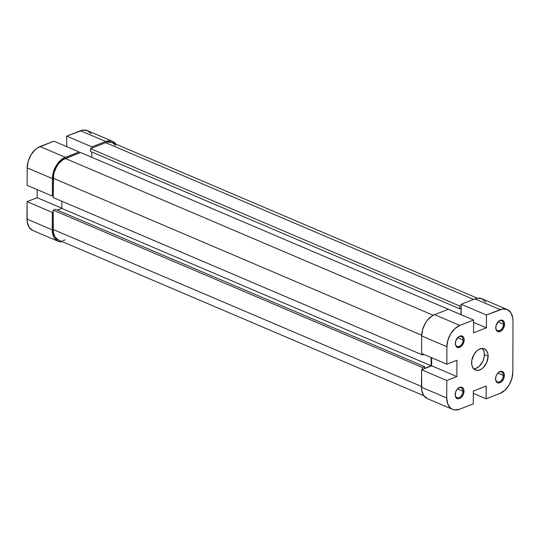 <?xml version="1.0" encoding="UTF-8"?>
<svg xmlns="http://www.w3.org/2000/svg" width="540" height="540" viewBox="0 0 540 540"><rect width="100%" height="100%" fill="white"/><g stroke="black" fill="none" stroke-linecap="round" stroke-linejoin="round"><path stroke-width="0.81" d="M503.476 324.196A5.36 3.517 113.1 0 0 497.981 321.928A5.36 3.517 -66.9 0 1 501.721 320.774A5.36 3.517 -66.9 0 1 503.476 324.196L498.035 321.881L503.476 324.196A5.36 3.517 -66.9 0 1 501.451 329.272A5.36 3.517 -66.9 0 1 497.515 330.629A5.36 3.517 -66.9 0 1 495.761 327.213L495.747 327.652A6.122 4.016 -66.9 0 1 495.754 327.348A6.122 4.016 -66.9 0 1 498.123 321.779A6.122 4.016 -66.9 0 1 504.556 324.209L503.476 324.196L504.556 324.209L504.475 323.15L503.827 321.394L502.612 320.328L501.026 320.112L498.481 321.428L496.085 325.384L495.828 328.712L496.476 330.466L498.447 331.749L500.992 331.074L503.253 328.664L504.556 324.209A6.122 4.016 -66.9 0 1 500.128 331.519A6.122 4.016 -66.9 0 1 495.747 327.652L495.761 327.213A5.36 3.517 -66.9 0 1 495.767 327.132A5.36 3.517 113.1 0 0 495.761 327.213A5.36 3.517 113.1 0 0 499.601 330.595A5.36 3.517 113.1 0 0 503.476 324.196M503.294 375.421A5.36 3.517 113.1 0 0 497.806 373.154A5.36 3.517 -66.9 0 1 501.538 371.999A5.36 3.517 -66.9 0 1 503.294 375.421L497.86 373.1L503.294 375.421A5.36 3.517 -66.9 0 1 501.269 380.498A5.36 3.517 -66.9 0 1 497.34 381.854A5.36 3.517 -66.9 0 1 495.585 378.432L495.565 378.877A6.122 4.016 -66.9 0 1 495.572 378.567A6.122 4.016 -66.9 0 1 497.948 372.998A6.122 4.016 -66.9 0 1 504.38 375.428L503.294 375.421L504.38 375.428L504.299 374.375L503.645 372.613L502.436 371.547L500.85 371.338L499.129 372.006L496.868 374.423L495.909 376.61L495.646 379.931L496.3 381.692L498.265 382.975L499.952 382.745L501.64 381.659L503.624 378.824L504.38 375.428A6.122 4.016 -66.9 0 1 499.952 382.745A6.122 4.016 -66.9 0 1 495.565 378.877L495.585 378.432A5.36 3.517 -66.9 0 1 495.585 378.358A5.36 3.517 113.1 0 0 495.585 378.432A5.36 3.517 113.1 0 0 499.426 381.814A5.36 3.517 113.1 0 0 503.294 375.421M462.908 391.21A5.36 3.517 113.1 0 0 457.421 388.949A5.36 3.517 -66.9 0 1 461.153 387.794A5.36 3.517 -66.9 0 1 462.908 391.21L457.475 388.894L462.908 391.21A5.36 3.517 -66.9 0 1 460.883 396.293A5.36 3.517 -66.9 0 1 456.955 397.649A5.36 3.517 -66.9 0 1 455.2 394.227L455.18 394.673A6.122 4.016 -66.9 0 1 455.186 394.362A6.122 4.016 -66.9 0 1 457.562 388.793A6.122 4.016 -66.9 0 1 463.995 391.223L462.908 391.21L463.995 391.223L463.914 390.163L463.259 388.409L462.051 387.342L460.465 387.133L458.744 387.801L456.482 390.211L455.524 392.398L455.261 395.726L455.915 397.481L457.88 398.77L459.567 398.534L461.255 397.454L463.239 394.619L463.995 391.223A6.122 4.016 -66.9 0 1 459.567 398.534A6.122 4.016 -66.9 0 1 455.18 394.673L455.2 394.227A5.36 3.517 -66.9 0 1 455.2 394.153A5.36 3.517 113.1 0 0 455.2 394.227A5.36 3.517 113.1 0 0 459.041 397.609A5.36 3.517 113.1 0 0 462.908 391.21M463.091 339.991A5.36 3.517 113.1 0 0 457.596 337.723A5.36 3.517 -66.9 0 1 461.336 336.569A5.36 3.517 -66.9 0 1 463.091 339.991L457.65 337.669L463.091 339.991A5.36 3.517 -66.9 0 1 461.065 345.067A5.36 3.517 -66.9 0 1 457.13 346.424A5.36 3.517 -66.9 0 1 455.375 343.001L455.362 343.447A6.122 4.016 -66.9 0 1 455.369 343.136A6.122 4.016 -66.9 0 1 457.738 337.568A6.122 4.016 -66.9 0 1 464.171 339.998L463.091 339.991L464.171 339.998L464.089 338.945L463.442 337.183L462.226 336.116L460.64 335.907L458.096 337.216L455.699 341.172L455.443 344.5L456.091 346.262L458.062 347.544L460.607 346.869L462.868 344.453L464.171 339.998A6.122 4.016 -66.9 0 1 459.743 347.308A6.122 4.016 -66.9 0 1 455.362 343.447L455.375 343.001A5.36 3.517 -66.9 0 1 455.382 342.927A5.36 3.517 113.1 0 0 455.375 343.001A5.36 3.517 113.1 0 0 459.216 346.383A5.36 3.517 113.1 0 0 463.091 339.991M482.018 348.158L483.793 350.858L484.259 352.64L484.245 356.731L482.996 360.99L479.277 366.296L476.111 368.334L473.675 368.82A11.482 7.533 113.1 0 0 484.407 354.625L488.126 356.204A11.482 7.533 -66.9 0 1 483.793 367.085A11.482 7.533 -66.9 0 1 475.369 369.995A11.482 7.533 -66.9 0 1 471.609 362.671A11.482 7.533 -66.9 0 1 475.943 351.79A11.482 7.533 -66.9 0 1 484.367 348.881A11.482 7.533 -66.9 0 1 488.126 356.204L484.407 354.625A11.482 7.533 113.1 0 0 482.342 348.476M421.619 353.457L446.857 364.21L446.918 346.748L421.679 335.995L421.619 353.457L446.857 364.21L446.918 346.748L447.917 340.126L450.718 333.747L454.903 328.59L459.824 325.424L473.587 320.038L473.546 332.843L486.392 327.821L486.439 315.016L500.209 309.629L474.971 298.877L461.201 304.256L486.439 315.016L502.713 308.961L507.337 309.582L510.867 312.694L512.764 317.824L513 320.902L512.825 372.127L513 320.902A17.854 11.711 -66.9 0 0 507.148 309.501L481.916 298.748A17.854 11.711 113.1 0 0 474.971 298.877L461.201 304.256L461.167 314.746L461.201 304.256L486.439 315.016L486.392 327.821L473.58 322.36L486.392 327.821L473.546 332.843L473.587 320.038L448.355 309.285L434.585 314.665L432.074 315.961L427.437 320.207L425.48 322.994L422.678 329.373L421.679 335.995L421.619 353.457M452.588 409.374L427.349 398.615A17.854 11.711 113.1 0 1 421.497 387.214L446.735 397.973L446.796 380.511L421.558 369.752L421.497 387.214L446.735 397.973A17.854 11.711 -66.9 0 0 452.588 409.374A17.854 11.711 -66.9 0 0 459.526 409.246L473.296 403.859L459.526 409.246L454.619 409.928L452.399 409.293L450.461 408.024L447.694 403.826L446.735 397.973L446.796 380.511L456.894 376.562L456.948 360.261L446.857 364.21L456.948 360.261L456.894 376.562L431.656 365.803L421.558 369.752L421.733 390.299L423.63 395.422L427.16 398.534M512.825 372.127L511.819 378.749L509.018 385.128L504.839 390.292L499.912 393.451L486.149 398.837L486.189 386.033L473.344 391.055L473.296 403.859L473.344 391.055L486.189 386.033L486.149 398.837L499.912 393.451A17.854 11.711 -66.9 0 0 512.825 372.127M488.126 356.204L487.978 354.226L486.756 350.933L484.488 348.935L481.518 348.53L478.292 349.792L476.739 350.993L474.053 354.314L471.771 360.565L471.757 364.649L472.979 367.943L475.247 369.947L478.224 370.346L481.444 369.083L482.996 367.882L486.716 362.576L488.126 356.204M485.629 301.941L482.099 298.829L477.475 298.208L474.971 298.877L500.209 309.629A17.854 11.711 -66.9 0 1 507.148 309.501M431.683 357.743L431.656 365.803L431.683 357.743M473.33 393.377L486.149 398.837L473.33 393.377M448.355 309.285L434.585 314.665L459.824 325.424L473.587 320.038L448.355 309.285M459.824 325.424L434.585 314.665A17.854 11.711 113.1 0 0 421.679 335.995L446.918 346.748A17.854 11.711 -66.9 0 1 459.824 325.424M431.656 365.803L456.894 376.562L446.796 380.511L421.558 369.752L431.656 365.803M58.415 240.003L55.134 237.114L53.372 232.355L53.224 210.168L422.483 367.531L424.69 366.674L55.424 209.304L53.224 210.168L55.424 209.304L424.69 366.674L424.683 368.3L431.109 365.789L61.844 208.42L57.416 210.154L61.844 208.42L61.87 201.258L61.844 208.42L431.109 365.789L431.136 357.514L431.109 365.789L424.683 368.3L424.69 366.674L422.483 367.531L422.476 369.394L422.483 367.531L53.224 210.168L53.156 229.493L421.504 386.464L53.156 229.493A16.578 10.874 113.1 0 0 58.59 240.077L423.846 395.739M449.82 309.872L80.555 152.51L65.32 158.47L433.262 315.272L65.32 158.47A16.578 10.874 113.1 0 0 53.332 178.268L421.693 335.246L53.332 178.268L53.264 197.593L422.53 354.956L422.53 353.842L422.53 354.956L423.893 354.422L422.53 354.956L53.264 197.593L53.575 175.223L54.263 172.118L56.869 166.199L58.678 163.607L62.991 159.665L80.555 152.51L449.82 309.872M115.6 145.523L112.327 142.634L108.034 142.054L105.705 142.675L473.546 299.43L105.705 142.675L90.47 148.635L459.729 305.998L461.201 305.424L459.729 305.998L459.722 308.792L461.005 308.286L460.985 314.665L461.005 308.286L459.722 308.792L90.457 151.43L459.722 308.792L459.729 305.998L90.47 148.635L90.457 151.43L90.47 148.635L105.705 142.675A16.578 10.874 113.1 0 1 112.151 142.553L477.414 298.215M62.708 240.584L65.036 239.963M91.739 151.97L91.719 157.268L91.739 151.97M58.084 241.252A17.854 11.711 -66.9 0 1 52.238 229.851L27 219.098A17.854 11.711 113.1 0 0 32.852 230.499L58.084 241.252A17.854 11.711 -66.9 0 0 62.586 241.785L60.116 241.805L57.902 241.171L54.371 238.059L53.197 235.703L52.238 229.851L52.299 212.389L27.061 201.636L27 219.098L52.238 229.851L52.299 212.389L53.217 212.031L52.299 212.389L27.061 201.636L27.236 222.176L29.133 227.306L32.663 230.418M65.32 157.302L40.088 146.549L53.852 141.163L79.09 151.916L65.32 157.302L79.09 151.916L79.09 153.083L79.09 151.916L53.852 141.163L37.577 147.839L35.161 149.708L30.983 154.872L28.181 161.251L27.175 167.873L27.115 185.335L52.353 196.088L52.414 178.625L53.413 172.004L54.614 168.723L58.172 162.844L60.399 160.468L65.32 157.302L40.088 146.549A17.854 11.711 113.1 0 0 27.175 167.873L27.115 185.335L52.353 196.088L52.414 178.625L27.175 167.873L52.414 178.625A17.854 11.711 -66.9 0 1 65.32 157.302M91.132 133.819L87.602 130.707L82.978 130.086L66.704 136.141L66.67 146.624L66.704 136.141L80.474 130.754L105.705 141.507L110.619 140.825L112.84 141.467L116.37 144.578M37.186 189.628L37.159 197.687L27.061 201.636L37.159 197.687L61.844 208.204L37.159 197.687L37.186 189.628M53.271 195.73L52.353 196.088L53.271 195.73M91.935 148.055L91.942 146.894L105.705 141.507L91.942 146.894L66.704 136.141L91.942 146.894L91.935 148.055M112.651 141.386L87.413 130.626A17.854 11.711 113.1 0 0 80.474 130.754L105.705 141.507A17.854 11.711 -66.9 0 1 112.651 141.386A17.854 11.711 -66.9 0 1 116.154 144.261M495.767 326.943L495.754 327.348M495.592 378.169L495.572 378.567M455.207 393.957L455.186 394.362M455.382 342.731L455.369 343.136"/></g></svg>
